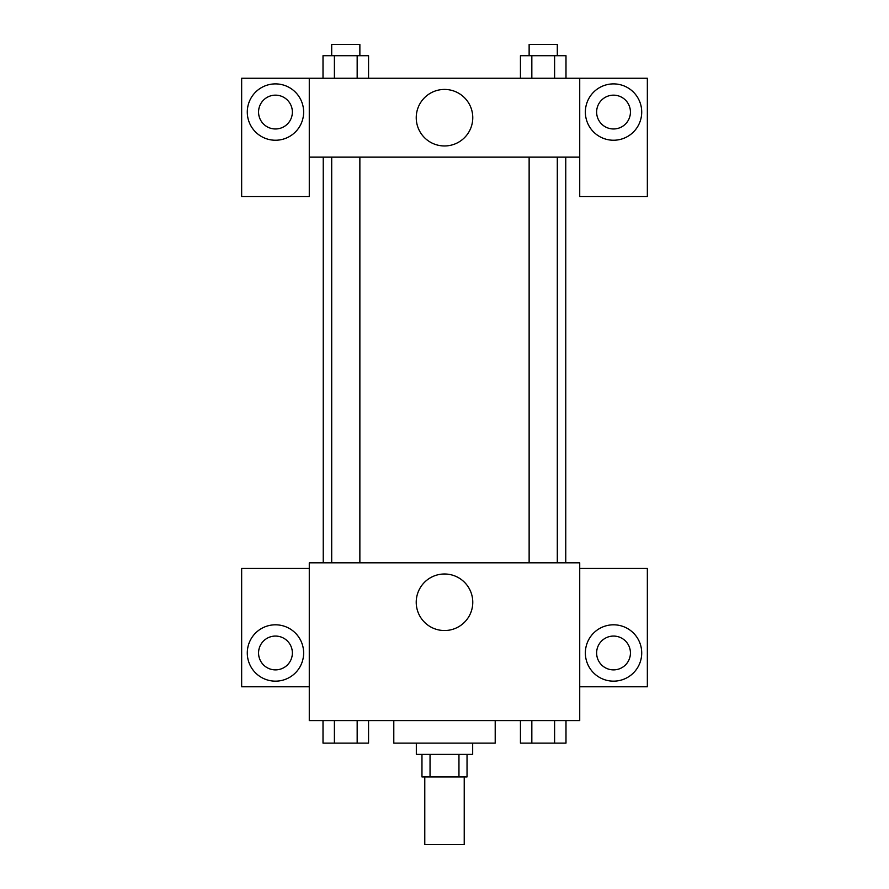 <?xml version="1.0" encoding="UTF-8"?>
<svg xmlns="http://www.w3.org/2000/svg" width="889" height="889" viewBox="0 0 889 889"><rect width="100%" height="100%" fill="white"/><g stroke="black" fill="none" stroke-linecap="round" stroke-linejoin="round"><path stroke-width="1.33" d="M424.775 776.93L424.775 844.55L464.225 844.55L464.225 776.93M458.957 754.394L458.957 776.93L421.964 776.93L421.964 754.394M458.957 776.93L467.036 776.93L467.036 754.394M472.67 743.126L472.67 754.394L416.33 754.394L416.33 743.126M430.043 754.394L430.043 776.93M393.794 720.59L393.794 743.126L495.206 743.126L495.206 720.59M579.728 720.59L309.272 720.59L309.272 562.826L579.728 562.826L579.728 720.59M275.468 681.152A28.17 28.17 0 0 1 251.065 638.891A28.17 28.17 0 0 1 299.86 638.891A28.17 28.17 0 0 1 275.468 681.152M309.272 686.786L241.652 686.786L241.652 568.46L309.272 568.46M258.566 652.982A16.902 16.902 0 0 1 275.468 636.068A16.902 16.902 0 0 1 292.37 652.982A16.902 16.902 0 0 1 275.468 669.884A16.902 16.902 0 0 1 258.566 652.982M444.5 630.534A28.259 28.259 0 0 1 420.019 588.14A28.259 28.259 0 0 1 468.981 588.14A28.259 28.259 0 0 1 444.5 630.534M613.532 681.152A28.17 28.17 0 0 1 589.14 638.891A28.17 28.17 0 0 1 637.935 638.891A28.17 28.17 0 0 1 613.532 681.152M579.728 686.786L647.348 686.786L647.348 568.46L579.728 568.46M596.63 652.982A16.902 16.902 0 0 1 613.532 636.068A16.902 16.902 0 0 1 630.434 652.982A16.902 16.902 0 0 1 613.532 669.884A16.902 16.902 0 0 1 596.63 652.982M565.76 157.142L565.76 562.826M529.133 562.826L529.133 157.142M359.867 157.142L359.867 562.826M579.728 157.142L579.728 196.58L647.348 196.58L647.348 78.254L579.728 78.254L579.728 157.142L309.272 157.142L309.272 196.58L241.652 196.58L241.652 78.254L309.272 78.254L309.272 157.142M292.37 112.07A16.902 16.902 0 0 1 275.468 128.972A16.902 16.902 0 0 1 258.566 112.07A16.902 16.902 0 0 1 275.468 95.156A16.902 16.902 0 0 1 292.37 112.07M275.468 140.24A28.17 28.17 0 0 1 251.065 97.979A28.17 28.17 0 0 1 299.86 97.979A28.17 28.17 0 0 1 275.468 140.24M630.434 112.07A16.902 16.902 0 0 1 605.087 126.705A16.902 16.902 0 0 1 605.087 97.423A16.902 16.902 0 0 1 630.434 112.07M613.532 140.24A28.17 28.17 0 0 1 589.14 97.979A28.17 28.17 0 0 1 637.935 97.979A28.17 28.17 0 0 1 613.532 140.24M579.728 78.254L309.272 78.254M416.241 117.704A28.259 28.259 0 0 1 458.635 93.223A28.259 28.259 0 0 1 458.635 142.173A28.259 28.259 0 0 1 416.241 117.704M565.993 78.254L565.993 55.718L520.443 55.718L520.443 78.254M554.603 55.718L554.603 78.254M531.833 55.718L531.833 78.254M529.133 55.718L529.133 44.45L557.303 44.45L557.303 55.718M368.557 78.254L368.557 55.718L323.007 55.718L323.007 78.254M357.167 55.718L357.167 78.254M334.397 55.718L334.397 78.254M331.697 55.718L331.697 44.45L359.867 44.45L359.867 55.718M565.993 720.59L565.993 743.126L520.443 743.126L520.443 720.59M554.603 720.59L554.603 743.126M531.833 720.59L531.833 743.126M557.303 743.126L529.133 743.126M368.557 720.59L368.557 743.126L323.007 743.126L323.007 720.59M357.167 720.59L357.167 743.126M334.397 720.59L334.397 743.126M359.867 743.126L331.697 743.126M323.24 157.142L323.24 562.826M557.303 562.826L557.303 157.142M331.697 157.142L331.697 562.826"/></g></svg>
